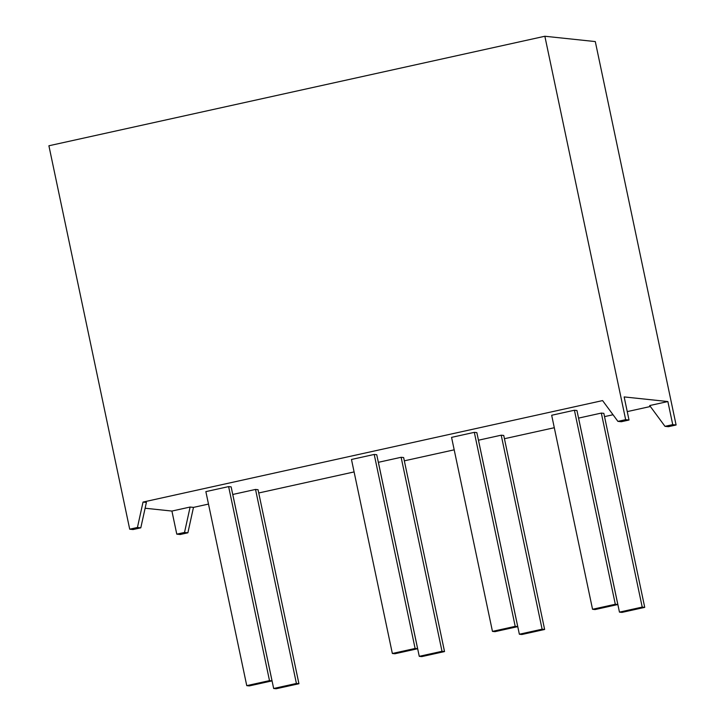<?xml version="1.0" encoding="UTF-8"?>
<svg xmlns="http://www.w3.org/2000/svg" width="725" height="725" viewBox="0 0 725 725"><rect width="100%" height="100%" fill="white"/><g stroke="black" fill="none" stroke-linecap="round" stroke-linejoin="round"><path stroke-width="1.09" d="M129.703 529.187L133.065 529.54L140.795 527.836L146.396 502.425L143.033 502.072L137.433 527.483L129.703 529.187L48.901 145.77L544.856 36.25L595.298 41.579L676.099 424.995L672.737 424.642L667.87 401.541L649.663 405.556L664.997 426.345L672.737 424.642M143.033 502.072L602.584 400.59L617.918 421.379L621.28 421.733L629.019 420.02L625.657 419.666L617.918 421.379M208.492 504.083L193.475 507.391L190.113 507.038L171.916 511.062L145.118 508.234M650.361 406.507L627.243 411.61M613.033 414.745L604.541 416.621M554.29 427.723L504.437 438.725M454.194 449.826L404.333 460.837M354.09 471.93L258.734 492.982M629.019 420.02L624.153 396.928L667.87 401.541M255.526 489.438L232.77 494.468L273.66 688.487L276.18 688.75L298.936 683.729L258.046 489.71L255.526 489.438L296.407 683.457L273.66 688.487M401.124 457.285L378.377 462.314L419.258 656.333L421.778 656.596L444.534 651.576L403.644 457.557L401.124 457.285L442.005 651.304L419.258 656.333M501.22 435.181L478.473 440.211L519.363 634.23L521.882 634.493L544.629 629.472L503.748 435.453L501.22 435.181L542.11 629.2L519.363 634.23M603.843 413.35L601.324 413.078L578.577 418.108L619.458 612.127L621.987 612.389L644.733 607.369L603.843 413.35M574.418 410.241L551.671 415.262L592.552 609.281L595.08 609.553L617.827 604.523L576.946 410.504L574.418 410.241L615.308 604.26L592.552 609.281M474.322 432.345L451.566 437.365L492.456 631.384L494.976 631.656L517.732 626.627L476.842 432.608L474.322 432.345L515.203 626.364L492.456 631.384M374.218 454.448L351.471 459.469L392.352 653.488L394.88 653.76L417.627 648.73L376.737 454.711L374.218 454.448L415.108 648.467L392.352 653.488M228.62 486.602L205.864 491.623L246.754 685.642L249.273 685.913L272.029 680.884L231.139 486.865L228.62 486.602L269.501 680.621L246.754 685.642M176.782 534.153L180.144 534.515L187.884 532.803L184.522 532.449L176.782 534.153L171.916 511.062M544.856 36.25L625.657 419.666M664.997 426.345L668.359 426.699L676.099 424.995M193.475 507.391L187.884 532.803M617.827 604.523L615.308 604.26M644.733 607.369L642.214 607.097L601.324 413.078M642.214 607.097L619.458 612.127M517.732 626.627L515.203 626.364M544.629 629.472L542.11 629.2M417.627 648.73L415.108 648.467M444.534 651.576L442.005 651.304M272.029 680.884L269.501 680.621M298.936 683.729L296.407 683.457M140.795 527.836L137.433 527.483M184.522 532.449L190.113 507.038"/></g></svg>
